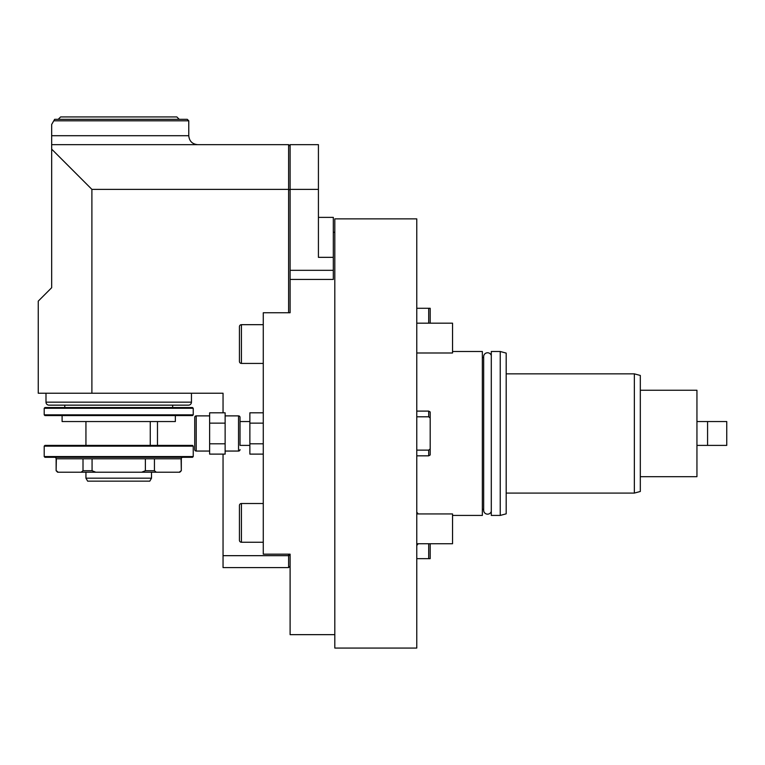 <?xml version="1.0" encoding="UTF-8"?>
<svg xmlns="http://www.w3.org/2000/svg" width="765" height="765" viewBox="0 0 765 765"><rect width="100%" height="100%" fill="white"/><g stroke="black" fill="none" stroke-linecap="round" stroke-linejoin="round"><path stroke-width="1.15" d="M506.191 353.105L506.191 513.831L500.234 515.428L500.234 351.498L506.191 353.095M500.234 351.498L491.293 351.498L491.293 515.428L500.234 515.428M491.293 511.412A3.902 3.902 0 0 1 483.662 510.245L483.662 356.691A3.902 3.902 0 0 1 491.293 355.524M482.352 357.609L483.662 357.609M482.352 509.318L483.662 509.318M452.545 351.498L482.352 351.498L482.352 515.428L452.545 515.428M416.772 648.06L416.772 218.867L334.812 218.867L334.812 648.06L416.772 648.06M290.107 189.366L318.422 189.366L318.422 144.652L290.107 144.652L290.107 312.751L263.275 312.751L263.275 554.176L290.107 554.176L290.107 634.654L334.812 634.654M288.615 554.176L288.615 555.667L290.107 555.055L290.107 554.176M263.275 412.813L249.868 412.813L249.868 423.141L263.275 423.141M263.275 443.796L249.868 443.796L249.868 423.141M263.275 454.114L249.868 454.114L249.868 443.796M249.868 445.393L240.028 445.393L240.028 417.374L240.028 421.544L249.868 421.544M240.028 417.374A1.492 1.492 0 0 0 238.537 415.883L238.537 451.054A1.492 1.492 0 0 0 240.028 449.562M225.13 451.054L238.537 451.054M225.13 415.883L238.537 415.883M225.13 454.114L225.13 412.813L209.629 412.813L209.629 454.114L225.13 454.114M225.13 423.141L209.629 423.141M225.13 443.796L209.629 443.796M196.213 451.054L196.213 415.883A1.492 1.492 0 0 0 194.731 417.374L194.731 449.562A1.492 1.492 0 0 0 196.213 451.054L209.629 451.054M196.213 415.883L209.629 415.883M263.275 324.676L241.424 324.676A1.989 1.989 0 0 0 239.435 326.665L239.435 361.434A1.989 1.989 0 0 0 241.424 363.423L241.424 324.676M263.275 363.423L241.424 363.423M239.435 361.434L239.435 326.665M239.435 335.108L239.435 352.99M263.275 503.513L241.424 503.513A1.989 1.989 0 0 0 239.435 505.493L239.435 540.272A1.989 1.989 0 0 0 241.424 542.251L241.424 503.513M263.275 542.251L241.424 542.251M239.435 540.272L239.435 505.493M239.435 513.937L239.435 531.828M318.422 189.366L318.422 257.336L333.32 257.336L333.32 279.445L290.107 279.445M318.422 217.375L333.32 217.375L333.32 257.336M223.045 412.813L223.045 393.229L91.896 393.229L91.896 189.366L51.666 149.127L51.666 144.652L288.615 144.652L290.107 146.144M290.107 189.978L288.615 189.366L288.615 312.751M288.615 144.652L288.615 189.366L91.896 189.366M288.835 567.372L289.591 566.607M223.045 555.667L223.045 567.592L288.615 567.592L288.615 555.667L223.045 555.667L223.045 454.114M262.003 567.592L288.615 567.592L262.003 567.592M91.896 393.229L38.25 393.229L38.25 301.133L51.666 287.716L51.666 149.127M51.666 144.652L51.666 124.485L54.64 119.321L187.272 119.321L54.64 119.321M51.666 135.711L188.764 135.711L188.764 120.813L53.78 120.813M179.23 119.321L176.849 116.94L60.607 116.94L58.217 119.321M45.996 402.17L191.451 402.17A2.984 2.984 0 0 1 188.467 405.154L48.979 405.154A2.984 2.984 0 0 1 45.996 402.17L45.996 393.229M191.451 402.17L191.451 393.229M64.776 405.154L64.776 407.535M172.67 405.154L172.67 407.535M192.493 407.535L44.953 407.535L44.207 408.281L44.207 414.84L193.239 414.84L193.239 408.281L192.493 407.535M193.239 408.281L44.207 408.281M44.207 414.84L44.953 415.586L192.493 415.586L193.239 414.84M175.357 415.586L175.357 421.544L62.099 421.544L62.099 415.586M150.265 445.393L150.265 421.544M85.938 421.544L85.938 445.393M44.953 445.393L192.493 445.393L193.239 446.138L44.207 446.138L44.953 445.393M44.207 446.138L44.207 456.562L193.239 456.562L193.239 446.138M44.207 456.562L44.953 457.307L192.493 457.307L193.239 456.562M182.806 457.307A1.492 1.492 0 0 0 181.315 458.799L154.434 458.799L154.434 470.724L145.379 470.724L141.668 472.215L57.624 472.215L56.132 470.724L56.352 458.799L83.012 458.799L83.012 470.724L81.157 472.215M54.64 457.307A1.492 1.492 0 0 1 56.132 458.799L56.132 470.724M57.767 471.871L56.352 470.724M181.095 458.799L181.315 470.724L179.823 472.215L141.668 472.215M95.778 472.215L92.068 470.724L83.012 470.724M154.434 458.799L92.068 458.799L92.068 470.724M145.379 458.799L145.379 470.724M92.068 458.799L56.132 458.799M180.636 471.106L179.689 471.871M156.299 472.215L154.434 470.724M151.508 472.215L151.508 478.173L85.938 478.173L85.938 472.215M85.938 478.173L87.659 481.156L149.787 481.156L151.508 478.173M157.475 421.544L157.475 445.393M416.772 513.937L452.545 513.937L452.545 543.743L416.772 543.743M416.772 323.184L452.545 323.184L452.545 352.99L416.772 352.99M416.772 512.435A2.649 2.649 0 0 1 418.063 513.937M418.063 543.743A2.649 2.649 0 0 1 416.772 545.254M416.772 308.285L428.696 308.285L428.696 323.184M428.696 308.285L430.188 308.285L430.188 323.184M430.188 543.743L430.188 558.651L416.772 558.651M428.696 543.743L428.696 558.651M416.772 450.126L428.696 450.126L428.696 455.825L416.772 455.825M428.696 450.126L430.188 448.959L430.188 417.977L428.696 416.801L416.772 416.801M430.188 417.977L430.188 411.972L428.696 411.111L428.696 416.801M430.188 448.959L430.188 454.965L428.696 455.825M506.191 493.081L634.357 493.081L634.348 481.692M506.191 373.856L634.357 373.856L634.357 493.081L640.315 491.484L640.315 375.452L634.357 373.856M634.348 480.315L634.348 470.628M634.348 388.075L634.348 386.621M640.315 390.246L696.944 390.246L696.944 476.681L640.315 476.681M696.944 421.544L726.75 421.544L726.75 445.393L696.944 445.393M707.577 421.544L707.577 445.393M290.107 270.322L333.32 270.322M333.32 232.283L334.812 232.283M187.272 119.321L188.764 120.813M188.764 135.711C189.299 141.143 192.273 144.126 197.705 144.652M181.315 458.799L181.315 470.724M428.696 411.111L416.772 411.111"/></g></svg>

